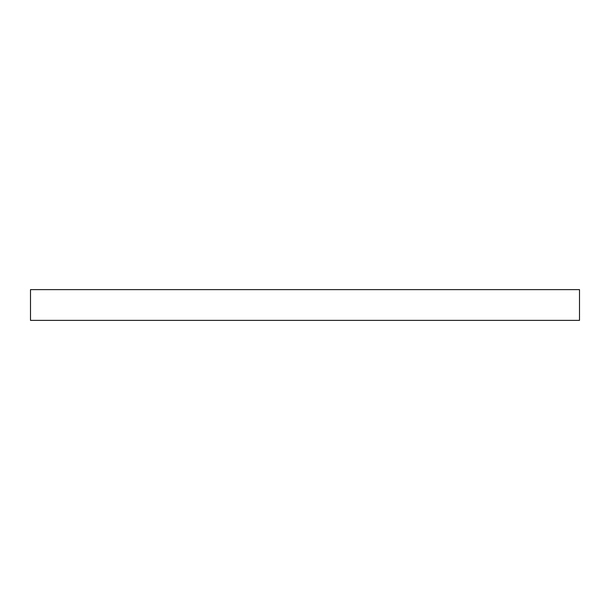 <?xml version="1.0" encoding="UTF-8"?>
<svg xmlns="http://www.w3.org/2000/svg" width="610" height="610" viewBox="0 0 610 610"><rect width="100%" height="100%" fill="white"/><g stroke="black" fill="none" stroke-linecap="round" stroke-linejoin="round"><path stroke-width="0.91" d="M30.5 289.628L30.5 320.372L579.5 320.372L579.5 289.628L30.5 289.628"/></g></svg>
